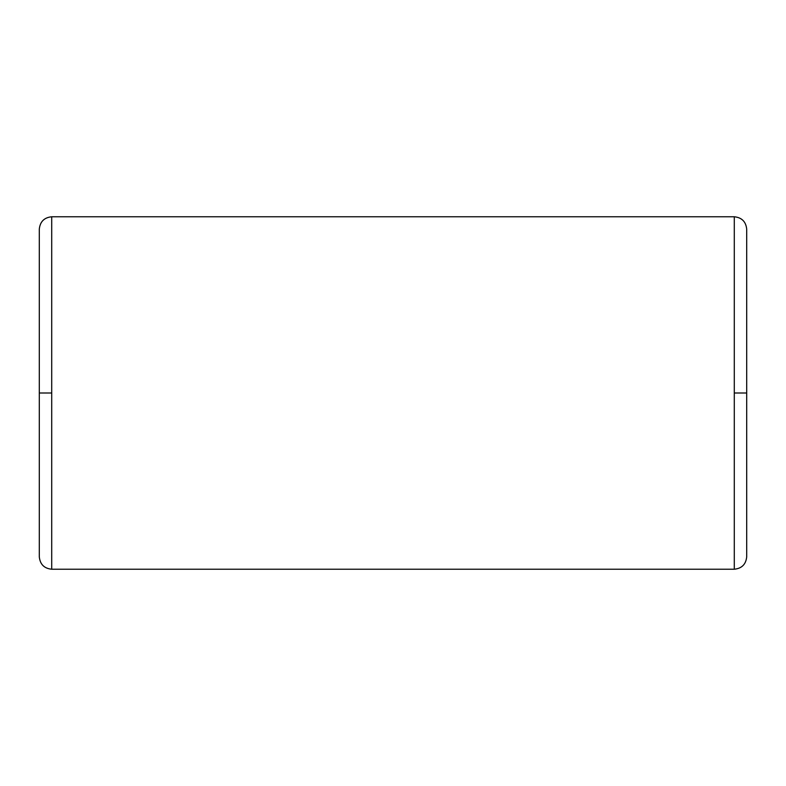 <?xml version="1.0" encoding="UTF-8"?>
<svg xmlns="http://www.w3.org/2000/svg" width="786" height="786" viewBox="0 0 786 786"><rect width="100%" height="100%" fill="white"/><g stroke="black" fill="none" stroke-linecap="round" stroke-linejoin="round"><path stroke-width="1.18" d="M51.709 569.231L51.709 393L39.3 393L39.3 556.822L39.3 393L51.709 393L51.709 569.231L734.291 569.231L734.291 393L734.291 569.231L51.709 569.231C44.203 568.465 40.066 564.328 39.3 556.822M746.7 393L746.7 556.822L746.7 393L734.291 393L734.291 216.769L51.709 216.769L51.709 393L51.709 216.769L734.291 216.769L734.291 393L746.7 393L746.7 229.178L746.7 393M39.3 393L39.3 229.178L39.3 393M734.291 569.231C741.797 568.465 745.934 564.328 746.7 556.822M734.291 216.769C741.797 217.535 745.934 221.672 746.7 229.178M51.709 216.769C44.203 217.535 40.066 221.672 39.3 229.178"/></g></svg>
